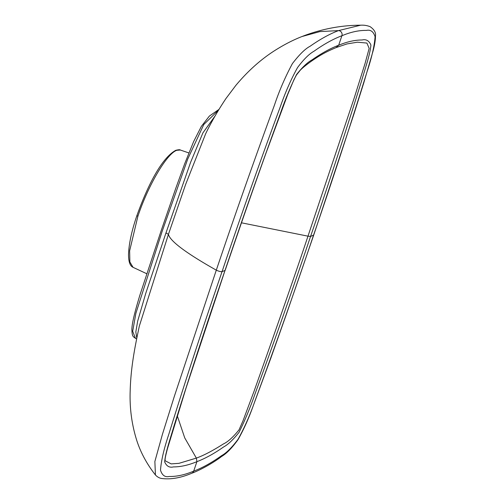 <?xml version="1.0" encoding="UTF-8"?>
<svg xmlns="http://www.w3.org/2000/svg" width="504" height="504" viewBox="0 0 504 504"><rect width="100%" height="100%" fill="white"/><g stroke="black" fill="none" stroke-linecap="round" stroke-linejoin="round"><path stroke-width="0.76" d="M218.434 110.237L203.799 124.507L187.677 159.176L162.181 231.273L135.878 313.331L132.691 331.317L135.482 338.354C132.949 336.42 132.117 336.697 131.865 329.288C132.035 322.503 135.425 309.828 140.03 294.714L161.198 230.58L175.72 188.477L184.621 163.932L193.574 141.7L201.342 126.403L209.393 116.065L218.912 109.444M215.145 115.857L202.892 132.911L190.562 162.42L165.992 232.867L145.757 293.328L137.661 321.161L135.834 331.909L136.798 338.171M139.362 325.981L168.418 234.379C170.163 241.208 186.127 253.134 216.298 270.157L174.384 396.194L162.427 434.328L154.867 461.5L155.434 474.982C147.042 464.31 140.868 452.957 136.918 440.937C131.828 424.948 129.578 408.397 130.164 391.293C130.744 369.526 134.07 350.45 139.362 325.981M336.124 47.546L338.669 45.24L341.901 35.74A3.786 3.585 -111.7 0 0 338.524 30.605C329.761 33.9 320.261 39.129 310.029 46.299C305.229 48.775 299.363 54.533 292.427 63.573C285.264 76.873 279.292 90.682 274.497 105.002C254.237 160.159 234.94 214.906 216.613 269.243L216.298 270.157C218.755 271.303 220.676 271.795 222.05 271.631L222.415 270.566C240.729 216.191 260.033 161.57 280.337 106.703C285.327 92.301 291.073 79.248 297.562 67.549C303.704 59.34 309.166 53.909 313.935 51.269C323.87 44.195 333.194 39.016 341.901 35.74C350.759 32.035 358.924 30.259 366.395 30.41C370.585 29.49 373.477 31.595 375.083 36.723C374.39 46.116 371.656 57.973 366.868 72.293C350.318 125.672 332.659 179.638 313.891 234.196L313.167 236.326C294.853 290.701 275.543 345.322 255.244 400.189C250.249 414.59 244.509 427.644 238.02 439.343C231.871 447.552 226.416 452.983 221.64 455.622C211.705 462.697 202.387 467.876 193.675 471.152L196.913 461.658C188.452 465.173 180.64 466.924 173.477 466.906C169.483 467.882 166.547 466.213 164.669 461.897C165.375 452.63 170.572 437.907 174.119 425.59C190.008 374.718 206.854 323.366 224.645 271.524L225.011 270.459L222.05 271.631L221.691 272.696C202.923 327.254 185.258 381.219 168.708 434.599C163.926 448.919 161.185 460.776 160.499 470.169C162.105 475.297 164.997 477.401 169.18 476.482C176.658 476.639 184.823 474.856 193.675 471.152A3.786 3.585 68.3 0 1 191.665 473.3C180.797 477.88 170.938 479.619 162.074 478.529C159.673 478.283 157.469 477.112 155.459 475.014L155.434 474.982M177.276 415.762L184.735 437.888L196.358 458.098L178.939 463.34L171.177 463.888L165.085 460.732L165.085 459.295C165.293 457.89 165.205 457.229 167.429 448.781L186.197 387.595L225.37 269.394C242.827 217.684 261.154 165.734 280.35 113.558C285.075 99.861 290.468 86.871 296.522 74.573C302.394 67.177 307.56 62.282 312.039 59.894C321.457 53.285 330.334 48.397 338.669 45.24C347.13 41.719 354.936 39.974 362.099 39.986C366.093 39.01 369.029 40.679 370.913 44.995C370.201 54.262 365.009 68.985 361.456 81.302C345.568 132.174 328.728 183.525 310.93 235.374L310.206 237.504C292.748 289.208 274.428 341.158 255.232 393.334C250.501 407.03 245.114 420.021 239.06 432.319C233.188 439.715 228.016 444.61 223.543 446.998C214.124 453.606 205.248 458.495 196.913 461.658L196.358 458.098C203.597 455.515 212.594 450.809 223.348 443.98C227.953 441.838 233.194 437.113 239.06 429.805L243.111 420.531L253.991 391.438C279.292 320.122 297.171 268.708 307.635 237.195L307.982 236.168L241.473 222.806M225.175 270.308C237.554 233.906 251.811 192.717 266.081 152.907L287.727 94.475L294.046 79.462L296.434 75.027L300.163 70.346C302.192 68.153 305.846 65.161 311.138 61.381C319.725 55.402 325.855 51.824 336.634 47.389L347.042 43.924L357.405 42.197L366.912 43.067L369.161 48.378L365.06 63.473L354.476 97.177L307.982 236.168L310.571 236.439L313.702 235.103L354.091 113.595L363.743 82.965L372.985 51.295C374.674 45.152 375.505 39.923 375.486 35.608C375.94 32.495 374.17 29.528 370.182 26.706C367.12 25.484 363.926 24.986 360.606 25.206L338.524 30.605L319.908 31.595L302.022 36.521C293.271 39.923 284.332 44.51 275.216 50.268C261.116 59.17 248.006 70.869 235.866 85.365L225.962 98.526C217.797 110.779 211.025 122.535 205.651 133.78L185.604 184.502L168.418 234.379L165.992 232.867M302.022 36.521L305.311 35.248C323.555 28.615 342.002 25.269 360.631 25.2L360.606 25.2M136.886 215.618C146.677 188.414 160.663 158.628 175.738 150.324L176.784 150.305C166.9 153.544 148.245 185.182 137.875 216.311L136.886 215.618C131.683 230.838 128.898 243.797 128.514 254.488C128.526 265.847 132.306 266.868 133.069 267.334L146.721 273.71M137.875 216.311L129.641 250.809L129.868 261.992L133.062 267.328M175.738 150.324C178.504 149.656 180.041 149.556 180.344 150.022L176.784 150.305M191.665 473.3L191.665 473.3C201.254 469.715 214.206 462.237 221.521 456.529C226.517 453.613 232.029 447.968 238.058 439.601C243.747 429.528 248.793 418.282 253.203 405.871L270.875 358.016L286.618 313.62L313.702 235.11M180.344 150.022L188.868 152.939M136.653 338.902L135.482 338.354"/></g></svg>
